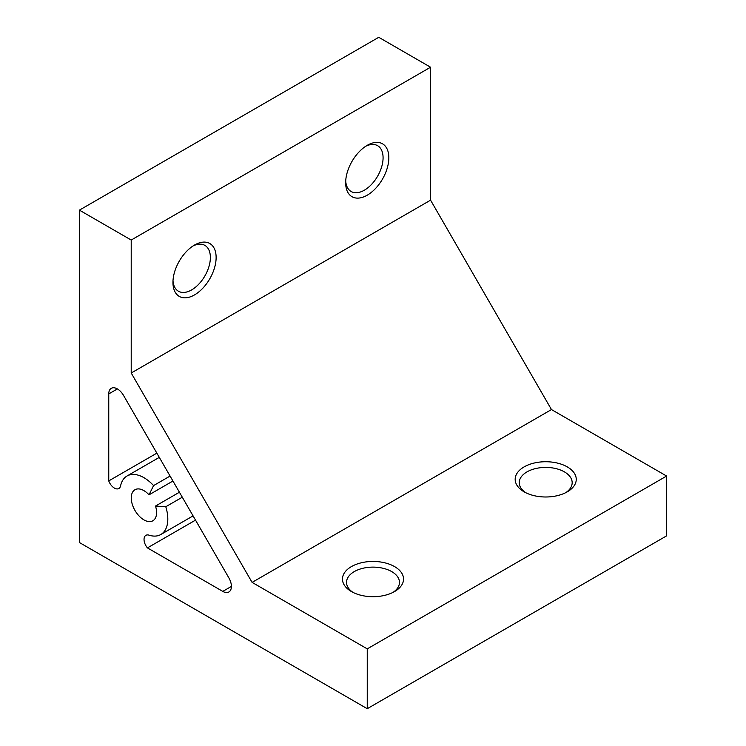 <?xml version="1.0" encoding="UTF-8"?>
<svg xmlns="http://www.w3.org/2000/svg" width="746" height="746" viewBox="0 0 746 746"><rect width="100%" height="100%" fill="white"/><g stroke="black" fill="none" stroke-linecap="round" stroke-linejoin="round"><path stroke-width="1.12" d="M143.922 519.887A17.913 10.341 60 0 1 132.219 504.1A17.913 10.341 60 0 1 134.961 489.749A17.913 10.341 60 0 1 143.922 490.635A17.913 10.341 60 0 1 149.032 494.831L153.564 485.59A33.784 19.508 -120 0 0 127.025 476.004A33.784 19.508 -120 0 0 120.591 485.823A8.98 5.185 60 0 1 118.866 488.509A8.98 5.185 60 0 1 114.38 488.07A8.98 5.185 60 0 1 108.757 480.909L108.757 393.907A12.216 7.05 60 0 1 111.285 388.321A12.216 7.05 60 0 1 117.392 388.927A12.216 7.05 60 0 1 123.5 395.371L228.873 577.889A12.216 7.05 60 0 1 228.873 591.988A12.216 7.05 60 0 1 222.774 591.392L147.428 547.89A8.98 5.185 60 0 1 145.899 535.33A8.98 5.185 60 0 1 149.088 535.18A33.784 19.508 -120 0 0 160.81 534.518A33.784 19.508 -120 0 0 165.78 506.739L155.504 506.049A17.913 10.341 60 0 1 152.874 520.773A17.913 10.341 60 0 1 143.922 519.887M179.422 492.239L155.504 506.049M351.413 591.541A30.53 17.624 -0 0 0 394.587 591.541A30.53 17.624 -0 0 0 394.587 566.606A30.53 17.624 -0 0 0 351.413 566.606A30.53 17.624 -0 0 0 351.413 591.541L351.413 591.541M352.951 592.371A26.464 15.274 180 0 1 346.536 582.393A26.464 15.274 180 0 1 362.873 568.284A26.464 15.274 180 0 1 391.706 571.595A26.464 15.274 180 0 1 399.464 582.393A26.464 15.274 180 0 1 393.049 592.371M194.538 245.033L194.538 245.033A30.53 17.624 120 0 0 172.951 282.426A30.53 17.624 120 0 0 194.538 294.894A30.53 17.624 120 0 0 216.126 257.501A30.53 17.624 120 0 0 194.538 245.033M193.046 245.956A26.464 15.274 -60 0 1 204.889 245.387A26.464 15.274 -60 0 1 208.945 266.592A26.464 15.274 -60 0 1 191.657 289.905A26.464 15.274 -60 0 1 178.425 291.22A26.464 15.274 -60 0 1 172.997 280.673M524.121 491.828L524.121 491.828A30.53 17.624 180 0 1 524.121 466.893A30.53 17.624 180 0 1 567.296 466.893A30.53 17.624 180 0 1 567.296 491.828A30.53 17.624 180 0 1 524.121 491.828M565.757 492.658A26.464 15.274 0 0 0 572.173 482.681A26.464 15.274 0 0 0 564.414 471.882A26.464 15.274 0 0 0 535.581 468.572A26.464 15.274 0 0 0 519.244 482.681A26.464 15.274 0 0 0 525.66 492.658M367.246 145.321L367.246 145.321A30.53 17.624 -60 0 1 388.834 157.788A30.53 17.624 -60 0 1 367.246 195.182A30.53 17.624 -60 0 1 345.659 182.714A30.53 17.624 -60 0 1 367.246 145.321L367.246 145.321M345.706 180.961A26.464 15.274 120 0 0 351.133 191.508A26.464 15.274 120 0 0 364.365 190.193A26.464 15.274 120 0 0 381.654 166.88A26.464 15.274 120 0 0 377.597 145.675A26.464 15.274 120 0 0 365.754 146.244M430.573 67.215L378.754 37.3L79.393 210.139L131.212 240.044L430.573 67.215L430.573 200.161L551.462 409.563L666.607 476.041L666.607 535.861L367.246 708.7L367.246 648.871L666.607 476.041M367.246 708.7L79.393 542.51L79.393 210.139M367.246 648.871L252.101 582.393L551.462 409.563M252.101 582.393L131.212 373L430.573 200.161M131.212 373L131.212 240.044M156.856 453.139L108.757 480.909M170.079 476.051L153.564 485.59M172.951 481.021L149.032 494.831M182.294 497.209L165.78 506.739M195.527 520.121L147.428 547.89M222.774 591.392L231.409 586.403M117.392 388.927L108.757 393.907M159.29 457.373L127.025 476.004M193.083 515.887L160.81 534.518"/></g></svg>
